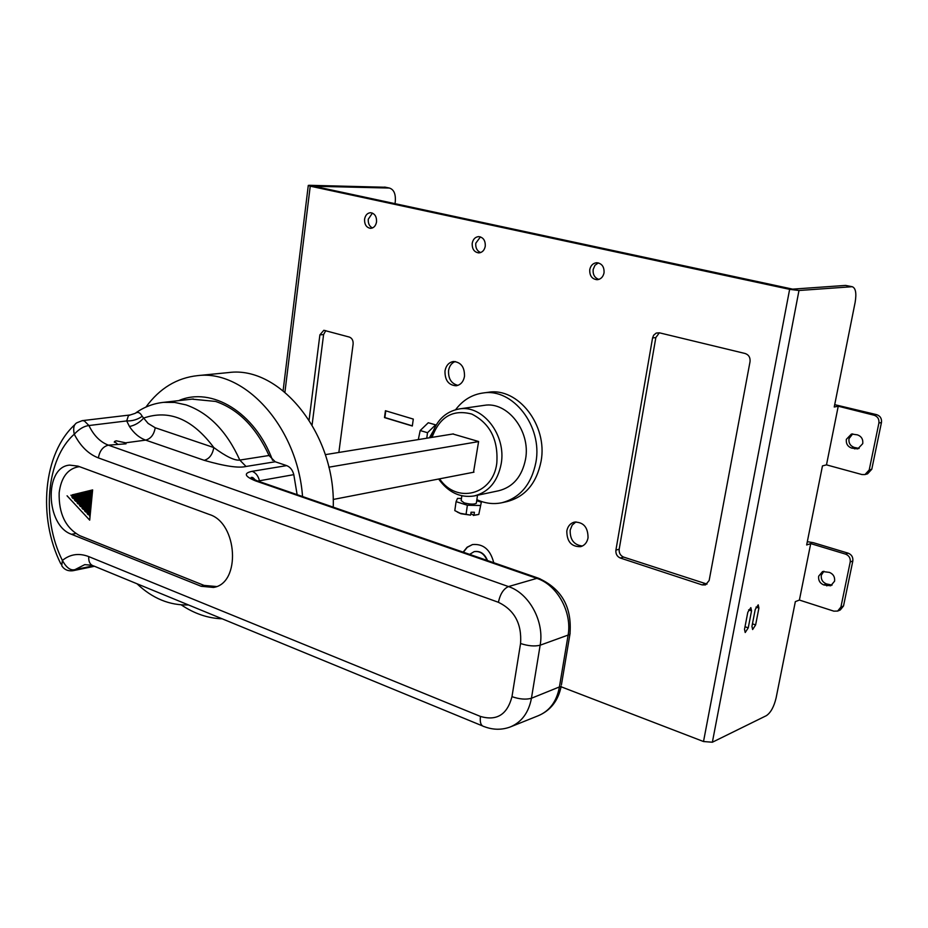 <?xml version="1.0" encoding="UTF-8"?>
<svg xmlns="http://www.w3.org/2000/svg" width="928" height="928" viewBox="0 0 928 928"><rect width="100%" height="100%" fill="white"/><g stroke="black" fill="none" stroke-linecap="round" stroke-linejoin="round"><path stroke-width="1.39" d="M834.701 404.666L876.705 414.677C880.301 415.976 881.878 418.586 881.461 422.484L871.786 469.255L867.564 473.837L865.14 474.521M869.211 469.974L878.897 423.064C879.315 419.154 877.726 416.544 874.13 415.234L838.239 406.209L826.488 464.87L861.938 474.544L864.977 474.568L869.211 469.974L871.786 469.255M852.693 433.875L848.981 438.712C848.528 443.027 850.28 445.939 854.236 447.424L859.119 448.433M851.614 448.073C847.647 446.577 845.895 443.665 846.348 439.338L851.44 434.026L857.449 434.861C861.439 436.346 863.214 439.269 862.75 443.63L857.762 448.908L851.614 448.073L854.236 447.424M712.368 742.226L798.985 290.499L789.635 289.35L703.517 741.53L712.368 742.226L766.366 715.662C770.716 712.739 773.964 706.823 776.11 697.926L795.342 601.634L799.402 600.056L810.712 543.611L806.664 544.968L822.463 465.902L826.488 464.87M395.003 203.661L395.258 201.828C395.896 194.068 393.936 189.474 389.377 188.048L314 186.25L792.663 289.142L845.582 285.418L852.206 286.706C855.674 287.993 856.648 293.202 855.14 302.331L834.237 406.998L838.239 406.209M798.985 290.499L852.206 286.706M748.246 627.85L751.541 610.856L750.833 607.631L747.806 612.283L744.511 629.335L745.207 632.513L748.246 627.85L745.01 626.748M755.624 624.915L758.907 608.037L758.222 604.836L755.241 609.441L751.947 626.377L752.631 629.532L755.624 624.915L752.446 623.836M789.635 289.35L310.242 186.168L308.293 185.414L309.627 185.31L385.584 187.259M703.517 741.53L561.092 686.778M799.402 600.056L833.854 611.158L837.659 611.065L840.907 607.063L850.222 561.962C850.616 558.18 849.074 555.57 845.57 554.12L810.712 543.611M834.585 581.16L830.746 585.777L823.786 584.942C819.934 583.294 818.218 580.383 818.658 576.195L822.568 571.532L829.423 572.39C833.298 574.026 835.026 576.949 834.585 581.16M823.89 571.23L821.303 575.209C820.874 579.385 822.579 582.285 826.43 583.921L832.08 585.081M807.325 541.674L813.392 542.706L848.18 553.181C851.672 554.619 853.215 557.229 852.82 560.999L843.517 605.984L840.269 609.974L837.787 611.007M312.098 424.908L323.594 334.567L325.786 330.612M598.374 262.891L594.952 265.315L593.154 269.491C592.748 274.618 594.674 277.924 598.896 279.409M480.437 236.884L475.774 243.24C475.438 247.892 477.062 251.001 480.658 252.567M372.418 213.092L368.277 219.205C367.987 223.451 369.379 226.374 372.464 227.975M707.02 584.106L623.593 557.078C620.345 555.617 618.872 552.995 619.185 549.202L655.841 337.572L659.344 332.804M575.963 521.872L572.17 525.12L570.175 530.108C569.943 539.76 574.026 545.049 582.424 546.012M455.23 361.526C451.588 362.964 449.372 365.98 448.56 370.562C448.201 378.752 451.333 383.682 457.956 385.352M444.988 370.968C446.066 365.446 448.908 362.291 453.514 361.502C461.019 362.198 464.673 367.152 464.499 376.374C463.42 381.814 460.624 384.958 456.124 385.781C448.549 385.19 444.837 380.248 444.988 370.968M413.296 419.085L385.433 410.733L384.494 417.588L412.322 426.01L413.296 419.085M338.859 452.458L353.127 344.044C353.301 340.495 352.06 338.175 349.392 337.084L323.837 330.275L319.893 334.857L309.094 420.001M604.047 272.832C603.096 277.008 600.799 279.305 597.133 279.722C591.948 279.084 589.489 275.72 589.756 269.63C590.707 265.42 593.038 263.111 596.762 262.717C601.901 263.413 604.325 266.777 604.047 272.832M485.263 246.233C484.404 250.34 482.258 252.567 478.825 252.903C474.196 252.219 471.992 249.017 472.213 243.31C473.071 239.157 475.24 236.93 478.72 236.605C483.314 237.336 485.495 240.549 485.263 246.233M376.548 221.885C375.77 225.91 373.775 228.068 370.574 228.346C366.409 227.638 364.414 224.588 364.576 219.194C365.365 215.145 367.372 212.976 370.62 212.709C374.75 213.452 376.733 216.514 376.548 221.885M745.172 353.51L659.414 332.816L656.2 333.071L653.66 335.194L652.57 337.92L615.902 550.142C615.6 553.946 617.062 556.58 620.322 558.03L702.136 584.895L705.489 584.918L709.143 580.522L750.033 361.676C750.416 357.535 748.792 354.809 745.172 353.51M588.039 537.869C587.099 542.509 584.64 545.444 580.696 546.662C571.486 546.894 566.857 541.674 566.811 530.978C567.762 526.246 570.279 523.288 574.351 522.104C583.468 521.988 588.027 527.243 588.039 537.869M463.118 552.125L467.12 547.218L472.491 544.562C483.302 543.588 490.39 549.643 493.754 562.728M472.514 544.55L467.271 547.3L463.374 552.206M474.22 551.638L474.486 551.568C480.368 550.768 484.718 553.772 487.525 560.57M487.096 560.419C484.242 553.772 479.927 550.849 474.138 551.65L469.649 554.376M385.781 410.837L384.865 417.542L412.345 425.859M452.899 433.991L478.604 441.508L473.524 472.259M438.642 479.022C448.282 492.385 460.102 498.034 474.092 495.97C488.65 492.269 497.686 481.528 501.201 463.733C506.456 435.209 482.792 404.701 459.337 408.912C445.022 411.603 435.615 421.138 431.114 437.517M483.523 405.443L484.207 405.35C507.454 401.186 530.839 431.068 525.573 459.07C522.07 476.528 513.103 487.096 498.661 490.761L474.765 495.83M476.864 499.658C485.019 503.417 493.29 504.461 501.688 502.779C520.016 497.988 531.431 484.462 535.932 462.202C542.741 426.288 512.859 387.916 483.105 392.985C472.039 394.528 462.886 400.084 455.66 409.642M439.594 478.836C456.495 504.148 492.907 495.1 496.793 463.281C498.417 439.826 490.088 423.423 471.784 414.062C452.783 409.097 439.547 416.858 432.065 437.366M487.525 392.393L488.395 392.277C518.091 387.22 547.891 425.418 541.094 461.193C536.581 483.36 525.19 496.84 506.897 501.619L502.547 502.593M461.448 498.464L457.527 498.382L456.077 501.654L454.801 510.609L460.3 513.312L470.624 515.144L460.938 513.741L457.284 512.047M456.077 501.654L467.376 505.238L466.076 514.228M470.624 515.144L471.041 512.221L474.417 512.279L473.999 515.202L470.821 513.706M478.79 514.448L481.33 502.187L478.79 514.448L473.315 515.458M473.999 515.202L478.755 514.448M481.33 502.187L476.714 500.737M467.376 505.238L480.054 505.493M476.412 502.802L476.342 503.266C474.15 504.507 470.113 504.38 464.244 502.895L461.146 500.598L461.831 495.807M418.308 439.594L420.187 430.546L428.272 422.739L435.603 424.85L427.518 432.703L426.764 438.225M420.187 430.546L427.518 432.703M429.397 437.796L432.9 431.706M328.825 467.202L478.593 441.6M473.976 472.166L333.164 499.473M453.374 433.91L325.31 454.65M191.98 399.133L215.656 401.441C238.334 409.248 256.116 427.263 269.016 455.509L275.198 461.761L286.648 465.612C290.209 467.004 292.587 470.009 293.805 474.649L297.122 494.647M293.805 474.649L258.042 481.029M259.643 481.667L259.399 480.565C258.158 475.82 255.757 472.735 252.172 471.308C243.426 473.141 244.493 476.319 255.374 480.832L536.836 578.364L508.474 586.577L108.367 445.15L126.046 443.816L125.593 442.818L116.186 440.8L114.446 441.542L117.334 443.944M258.808 481.377L255.374 480.832M201.156 586.276L71.526 534.296C45.6 525.642 43.86 466.842 69.693 465.114L78.01 466.123L209.357 514.483C237.8 522.974 241.048 583.538 213.452 587.447L201.156 586.276L204.357 585.522M82.232 420.651L76.989 422.727C73.88 424.305 72.976 428.133 74.263 434.211C46.249 458.919 41.134 518.276 62.385 560.431C70.168 554.132 78.961 552.856 88.728 556.591L480.46 716.439C479.718 722.506 480.959 725.893 484.172 726.601C493.012 729.976 501.677 730.104 510.191 726.995C521.606 722.239 528.693 712.658 531.442 698.25L540.154 645.204C534.702 646.572 528.171 646.004 520.562 643.51C521.919 623.871 514.53 610.137 498.406 602.295L98.391 457.91C88.496 454.105 80.458 446.206 74.263 434.211C79.147 428.991 84.03 426.103 88.926 425.534L84.332 420.906L82.232 420.651L130.256 414.955L128.412 415.663L126.695 420.929L129.456 426.486C133.957 433.306 139.362 437.842 145.661 440.116L204.218 460.323C209.322 458.861 212.524 454.604 213.811 447.563C192.548 419.05 169.151 409.225 143.62 418.087C139.618 422.6 134.896 425.407 129.456 426.486M93.194 565.86L75.075 569.583C70.656 570.848 66.422 567.797 62.385 560.431L61.735 565.72C64.229 569.606 67.918 571.288 72.813 570.743L84.726 564.642L91.918 565.245M98.391 457.91C99.621 450.822 102.95 446.577 108.367 445.15C100.259 442.064 93.774 435.534 88.926 425.534L126.695 420.929C132.414 421.115 137.576 419.572 142.181 416.312L148.109 423.423L155.22 427.75C154.002 434.617 150.823 438.747 145.661 440.116L125.593 442.818M130.256 414.955L135.07 413.389C137.808 411.522 140.186 412.496 142.181 416.312M269.016 455.509L239.807 460.079C234.761 460.775 226.096 456.599 213.811 447.563L155.22 427.75M75.098 494.218L72.291 494.81L72.129 497.605L74.634 499.194M72.291 494.868L92.638 489.903L89.691 520.144L67.071 495.807M92.614 490.112L90.016 516.815M92.162 490.274L89.401 490.877M89.297 490.935L86.548 491.527M86.443 491.596L83.601 492.2L82.151 508.37L84.668 509.971M83.59 492.258L80.759 492.861L79.634 505.667L82.151 507.268M80.759 492.907L78.033 493.499M77.929 493.568L75.214 494.148M70.899 495.192L72.129 496.515M74.658 499.972L77.128 501.886M77.163 502.663L79.634 504.577M84.692 510.748L87.186 512.685M87.22 513.462L89.714 515.4M216.456 586.531L204.056 585.406L79.82 535.7C65.54 527.904 58.65 513.59 59.16 492.768C61.097 477.781 67.373 469.139 77.987 466.865L79.657 466.726M89.076 514.715L91.431 490.448M86.548 512.001L88.578 491.109M84.03 509.298L85.724 491.759M81.525 506.595L82.882 492.42M79.008 503.904L80.052 493.07M76.514 501.213L77.221 493.731M74.008 498.533L74.402 494.38M272.588 460.323C255.061 412.403 211.619 386.245 178.64 400.652M302.54 496.526C297.61 427.622 245.131 369.553 197.71 375.62C176.877 377.835 159.616 388.322 145.916 407.09M181.227 604.87C194.312 613.675 207.953 618.315 222.152 618.802M227.105 372.72L228.798 372.546C280.268 365.528 335.878 434.35 333.233 507.152M878.897 423.064L881.461 422.484M857.205 448.212L854.595 448.862M876.705 414.677L874.13 415.234M756.007 607.086L758.907 608.037M748.594 609.882L751.541 610.856M845.582 285.418L851.672 286.694M384.424 187.096L388.704 187.99M829.319 584.826L826.674 585.846M823.786 584.942L826.43 583.921M843.517 605.984L840.907 607.063M850.222 561.962L852.82 560.999M848.18 553.181L845.57 554.12M284.919 392.184L310.242 186.168M319.893 334.857L323.594 334.567M652.57 337.92L655.841 337.572M619.185 549.202L615.902 550.142M620.322 558.03L623.593 557.078M705.268 583.828L702.136 584.895M286.648 465.612L252.172 471.308M193.36 398.982L163.606 402.346L174.742 402.439L186.018 404.886C208.835 412.879 226.768 431.276 239.807 460.079L246.036 466.471C238.705 468.28 224.762 466.239 204.218 460.323M246.036 466.471L275.198 461.761M539.91 578.712L536.836 578.364C557.252 584.849 572.425 612.399 568.04 635.599L559.317 687.532C556.556 701.626 549.538 711.034 538.228 715.743C550.594 710.512 558.25 700.663 561.196 686.221L531.442 698.25C526.002 699.793 519.518 699.26 511.978 696.661C507.28 714.606 496.77 721.195 480.46 716.439M561.428 684.829L570.128 633.116M498.406 602.295C500.18 594.024 503.533 588.781 508.474 586.577C529.134 593.27 544.539 621.505 540.154 645.204L569.92 634.416C572.286 607.446 561.8 588.712 538.449 578.202L257.172 480.82C251.685 478.245 249.899 477.131 251.836 477.479C252.358 476.98 253.715 478.082 255.896 480.774M71.526 534.296L75.713 533.53M482.363 725.858L93.925 566.045C90.19 565.024 88.462 561.869 88.728 556.591M520.562 643.51L511.978 696.661M73.242 494.589L72.883 498.406M88.485 514.808L90.851 490.541M90.271 490.657L87.94 514.588M87.186 513.776L89.413 490.854M85.968 512.105L87.986 491.202M87.406 491.318L85.422 511.885M84.668 511.073L86.559 491.515M83.45 509.391L85.144 491.863M84.564 491.968L82.905 509.182M80.933 506.7L82.29 492.513M81.722 492.629L80.388 506.479M78.428 503.997L79.46 493.174M78.88 493.278L77.882 503.776M77.128 502.976L78.033 493.476M75.922 501.317L76.641 493.824M76.061 493.928L75.377 501.097M74.623 500.285L75.214 494.125M73.428 498.626L73.822 494.473M308.27 185.554L283.11 390.711M389.377 188.048L385.097 187.154M459.337 408.912L484.207 405.35M483.105 392.985L488.395 392.277M477.502 495.25L476.342 503.266M188.454 604.94C169.65 605.52 152.494 598.456 136.973 583.747M75.226 424.305C42.92 453.305 37.607 517.685 60.865 563.969M114.364 442.331L114.446 441.542M163.606 402.346C153.688 403.402 144.548 406.824 136.172 412.6M511.119 726.624L538.228 715.743M72.929 570.72L94.494 566.277M72.291 494.81L72.048 497.396M79.437 466.656L77.987 466.865M92.162 490.216L89.622 516.281M89.297 490.877L87.104 513.567M86.443 491.538L84.576 510.864M83.601 492.2L82.058 508.161M80.759 492.849L79.553 505.458M77.929 493.499L77.047 502.767M75.11 494.16L74.542 500.076M197.71 375.62L228.798 372.546"/></g></svg>

